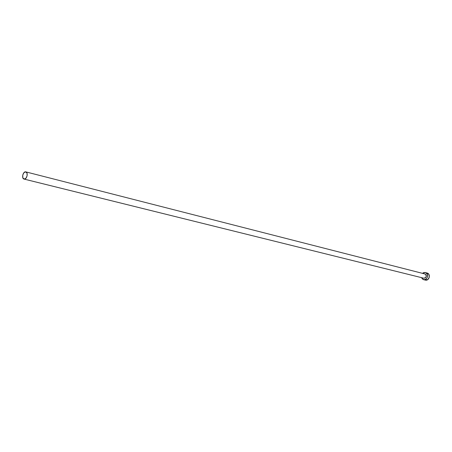 <?xml version="1.0" encoding="UTF-8"?>
<svg xmlns="http://www.w3.org/2000/svg" width="452" height="452" viewBox="0 0 452 452"><rect width="100%" height="100%" fill="white"/><g stroke="black" fill="none" stroke-linecap="round" stroke-linejoin="round"><path stroke-width="0.68" d="M25.832 171.884L424.92 273.968L426.038 274.844L426.27 276.471L425.394 277.878L423.925 278.234L24.024 179.071C21.284 178.58 23.029 171.218 25.73 171.862L25.832 171.884C28.566 172.387 26.798 179.766 24.109 179.088L423.925 278.234C426.62 277.353 426.954 275.929 424.92 273.968L25.939 171.913M425.179 280.048L425.405 280.104C429.31 281.082 431.016 273.844 427.072 273.014L425.292 272.556C429.242 273.381 427.536 280.647 423.62 279.664L425.405 280.104L423.507 279.641L421.36 277.601L423.021 279.472L424.886 279.635L426.581 278.607L427.536 276.72L427.146 274.008L425.292 272.556M422.439 273.33L425.134 272.516L423.869 272.55L422.439 273.33M425.405 280.104L427.852 279.511L429.31 277.172L428.92 274.46L427.061 273.014M25.73 171.862L23.956 172.653L22.747 175.093L22.809 177.755L24.109 179.088L25.888 178.303L27.103 175.856L27.035 173.184L25.73 171.862M425.292 280.076L423.518 279.641M423.852 278.217L24.029 179.071"/></g></svg>
